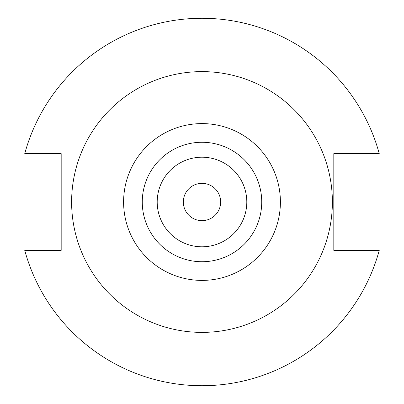 <?xml version="1.0" encoding="UTF-8"?>
<svg xmlns="http://www.w3.org/2000/svg" width="404" height="404" viewBox="0 0 404 404"><rect width="100%" height="100%" fill="white"/><g stroke="black" fill="none" stroke-linecap="round" stroke-linejoin="round"><path stroke-width="0.61" d="M220.665 202A18.665 18.665 0 0 1 202 220.665A18.665 18.665 0 0 1 183.335 202A18.665 18.665 0 0 1 202 183.335A18.665 18.665 0 0 1 220.665 202M332.386 202A130.386 130.386 0 0 0 202 71.614A130.386 130.386 0 0 0 71.614 202A130.386 130.386 0 0 0 202 332.386A130.386 130.386 0 0 0 332.386 202M261.731 202A59.731 59.731 0 0 0 202 142.269A59.731 59.731 0 0 0 142.269 202A59.731 59.731 0 0 0 202 261.731A59.731 59.731 0 0 0 261.731 202M246.799 202A44.799 44.799 0 0 0 202 157.201A44.799 44.799 0 0 0 157.201 202A44.799 44.799 0 0 0 202 246.799A44.799 44.799 0 0 0 246.799 202M24.755 250.364A183.724 183.724 0 0 0 379.245 250.364L333.81 250.364L333.81 153.636L379.245 153.636A183.724 183.724 0 0 0 24.755 153.636L61.181 153.636L61.181 250.364L24.755 250.364M280.401 202A78.401 78.401 0 0 1 202 280.401A78.401 78.401 0 0 1 123.599 202A78.401 78.401 0 0 1 202 123.599A78.401 78.401 0 0 1 280.401 202"/></g></svg>
